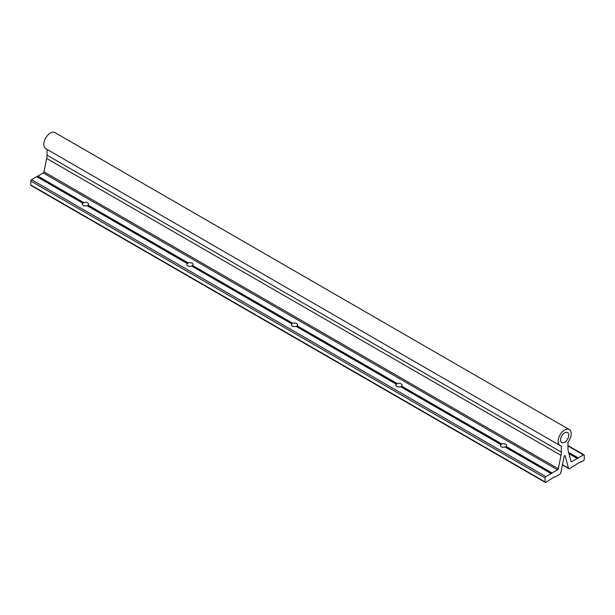 <?xml version="1.0" encoding="UTF-8"?>
<svg xmlns="http://www.w3.org/2000/svg" width="615" height="615" viewBox="0 0 615 615"><rect width="100%" height="100%" fill="white"/><g stroke="black" fill="none" stroke-linecap="round" stroke-linejoin="round"><path stroke-width="0.92" d="M564.655 442.262A5.781 3.336 120 0 0 568.429 437.165A5.781 3.336 120 0 0 567.545 432.53A5.781 3.336 120 0 0 564.655 432.814A5.781 3.336 120 0 0 560.88 437.911A5.781 3.336 120 0 0 561.764 442.546A5.781 3.336 120 0 0 564.655 442.262M551.078 473.581L505.092 447.028A3.121 1.799 180 0 1 501.248 446.774A3.121 1.799 180 0 1 500.333 445.498A3.121 1.799 180 0 1 500.795 444.553L501.817 443.961A3.121 1.799 180 0 1 505.661 444.222A3.121 1.799 180 0 1 506.576 445.498A3.121 1.799 180 0 1 506.107 446.444L552.101 472.997L545.843 476.61A1.107 0.638 120 0 0 545.059 477.963L545.059 481.891A1.107 0.638 120 0 0 545.29 482.398A1.107 0.638 120 0 0 545.843 482.337L554.423 476.81L554.922 477.102L559.581 474.411A1.845 1.069 120 0 0 560.842 472.566L564.147 456.384A0.738 0.423 120 0 1 565.162 455.8L568.468 468.161A1.845 1.069 120 0 0 568.806 468.638A1.845 1.069 120 0 0 569.736 468.545L580.552 461.727L581.052 462.011L583.466 460.62A1.107 0.638 120 0 0 584.25 459.259L584.25 455.338A1.107 0.638 120 0 0 584.019 454.831A1.107 0.638 120 0 0 583.466 454.885L571.789 461.627A1.107 0.638 120 0 1 571.235 461.68A1.107 0.638 120 0 1 571.028 461.396L568.298 451.195A14.545 8.402 120 0 1 567.945 448.32L567.945 442.154A9.24 5.335 120 0 0 569.275 429.539A9.24 5.335 120 0 0 560.034 434.874A9.24 5.335 120 0 0 560.034 445.537A9.24 5.335 120 0 0 561.364 445.952L561.364 452.125A14.545 8.402 120 0 1 561.011 455.4L558.282 468.761A1.107 0.638 120 0 1 557.521 469.868L552.101 472.997M500.795 444.553L400.58 386.697A3.121 1.799 180 0 1 396.737 386.435A3.121 1.799 180 0 1 395.822 385.159A3.121 1.799 180 0 1 396.283 384.214L397.305 383.622A3.121 1.799 180 0 1 401.149 383.883A3.121 1.799 180 0 1 402.064 385.159A3.121 1.799 180 0 1 401.603 386.105L501.817 443.961M396.283 384.214L296.076 326.357A3.121 1.799 180 0 1 292.233 326.096A3.121 1.799 180 0 1 291.318 324.82A3.121 1.799 180 0 1 291.779 323.874L292.802 323.29A3.121 1.799 180 0 1 296.645 323.544A3.121 1.799 180 0 1 297.56 324.82A3.121 1.799 180 0 1 297.091 325.766L397.305 383.622M291.779 323.874L191.565 266.018A3.121 1.799 180 0 1 187.721 265.757A3.121 1.799 180 0 1 186.806 264.488A3.121 1.799 180 0 1 187.268 263.543L188.29 262.951A3.121 1.799 180 0 1 192.134 263.212A3.121 1.799 180 0 1 193.049 264.488A3.121 1.799 180 0 1 192.587 265.434L292.802 323.29M187.268 263.543L87.061 205.679A3.121 1.799 180 0 1 83.217 205.425A3.121 1.799 180 0 1 82.302 204.149A3.121 1.799 180 0 1 82.764 203.204L83.786 202.612A3.121 1.799 180 0 1 87.63 202.873A3.121 1.799 180 0 1 88.545 204.149A3.121 1.799 180 0 1 88.076 205.095L188.29 262.951M560.034 445.537L45.725 148.607A9.24 5.335 -60 0 1 45.725 137.937A9.24 5.335 -60 0 1 54.966 132.602L569.275 429.539M82.764 203.204L36.769 176.651L43.211 172.93A1.107 0.638 -60 0 0 43.973 171.823L46.702 158.462A14.545 8.402 -60 0 0 47.055 155.188L47.055 149.368M568.606 452.356L578.231 457.914M577.208 458.498L568.983 453.747M37.792 176.059L83.786 202.612M545.29 482.398L30.981 185.461A1.107 0.638 -60 0 1 30.75 184.954L30.75 181.033A1.107 0.638 -60 0 1 31.534 179.672L36.769 176.651M568.89 453.409L577.716 458.506M37.284 176.659L83.217 203.173M506.107 446.444L505.661 447.074L551.594 473.588M505.661 447.074L505.092 447.028M401.603 386.105L401.149 386.735L501.248 444.522M401.149 386.735L400.58 386.697M297.091 325.766L296.645 326.396L396.737 384.183M296.645 326.396L296.076 326.357M192.587 265.434L192.134 266.064L292.233 323.851M192.134 266.064L191.565 266.018M88.076 205.095L87.63 205.725L187.721 263.512M87.63 205.725L87.061 205.679M47.055 155.188L561.364 452.125M583.466 454.885L567.945 445.929M570.966 461.158L571.789 461.627M561.011 455.4L46.702 158.462M43.973 171.823L558.282 468.761M557.521 469.868L43.211 172.93M31.534 179.672L545.843 476.61M545.059 477.963L30.75 181.033M30.75 184.954L545.059 481.891M562.448 464.686L568.468 468.161M568.806 468.638L562.402 464.94M584.019 454.831L567.945 445.552"/></g></svg>
